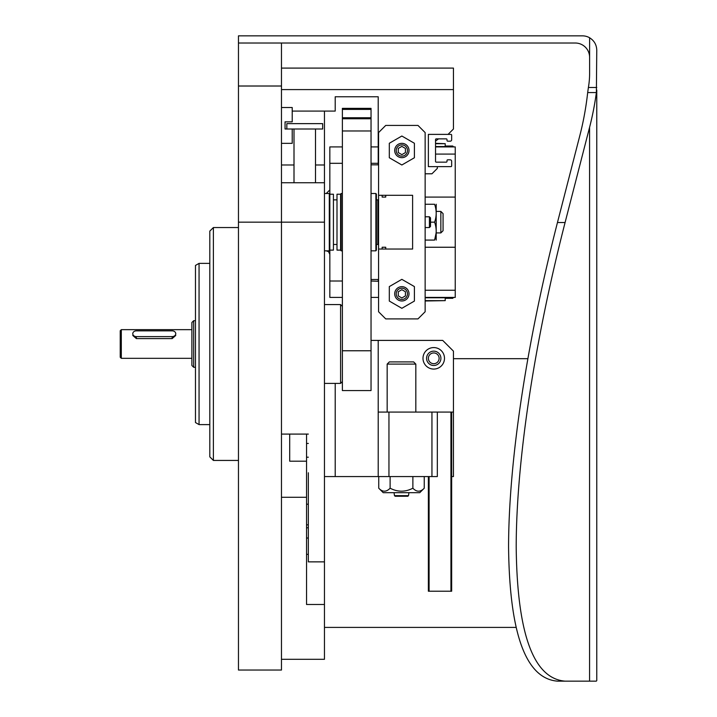 <?xml version="1.0" encoding="UTF-8"?>
<svg xmlns="http://www.w3.org/2000/svg" width="717" height="717" viewBox="0 0 717 717"><rect width="100%" height="100%" fill="white"/><g stroke="black" fill="none" stroke-linecap="round" stroke-linejoin="round"><path stroke-width="1.08" d="M238.465 222.162L238.465 670.045L281.467 670.045L281.467 222.162L238.465 222.162L238.465 35.85L582.437 35.85A14.331 14.331 0 0 1 589.607 37.768C594.196 40.636 596.58 44.777 596.768 50.181L596.383 92.565A228.024 161.235 -90 0 1 589.571 127.375L565.086 222.521C534.21 342.869 516.339 461.443 516.195 546.82C517.127 633.81 533.421 678.587 565.086 681.15L557.459 681.15C525.803 678.587 509.5 633.81 508.568 546.82C508.712 461.443 526.592 342.869 557.459 222.521L579.883 135.405A228.024 161.235 -90 0 0 587.68 92.565L588.388 87.492A161.235 114.012 180 0 0 589.607 73.51L589.607 37.768M238.465 86.013L281.467 86.013L281.467 43.02L238.465 43.02M281.467 86.013L281.467 222.162L324.46 222.162L324.46 561.868L308.337 561.868L308.337 472.763M238.465 460.439L213.388 460.439L213.388 227.54L238.465 227.54M213.388 460.439L209.803 456.854L209.803 231.125L213.388 227.54M209.803 424.607L199.057 424.607L199.057 263.372L209.803 263.372M199.057 424.607L195.472 422.537L195.472 265.442L199.057 263.372M121.307 358.321L120.232 357.245L120.232 330.734L121.307 329.659L121.307 358.321L191.887 358.321M132.77 335.439L136.355 338.585L172.188 338.585L175.764 335.439M193.68 367.274L193.68 320.696L191.887 322.489L191.887 365.491L193.68 367.274L195.472 367.274M342.376 381.614L340.584 383.398L340.584 304.573L324.46 304.573M371.039 109.396L342.376 109.396L342.376 108.357L371.039 108.357L371.039 130.978L342.376 130.978L342.376 390.568L371.039 390.568L371.039 350.765L342.376 350.765M371.039 130.978L371.039 350.765M342.376 109.396L342.376 130.978M371.039 117.749L342.376 117.749M371.039 118.78L342.376 118.78M172.188 330.851L136.355 330.851A3.585 2.877 0 0 0 132.77 333.728A3.585 2.877 0 0 0 136.355 336.605L172.188 336.605A3.585 2.877 0 0 0 175.764 333.728A3.585 2.877 0 0 0 172.188 330.851M308.337 434.09L281.467 434.09M281.467 182.754L324.46 182.754L324.46 111.09L292.213 111.09M324.46 182.754L324.46 222.162M425.145 173.792L431.948 173.792L437.325 168.423L437.325 166.631L428.372 166.631L428.372 134.384L448.071 134.384L453.449 129.006L453.449 89.598L281.467 89.598M324.46 111.09L335.206 111.09L335.206 96.759L378.209 96.759L378.209 164.838M453.449 89.598L453.449 68.097L281.467 68.097M451.656 165.914A0.717 0.717 0 0 1 450.939 166.631L429.089 166.631A0.717 0.717 0 0 1 428.372 165.914L428.372 135.101A0.717 0.717 0 0 1 429.089 134.384L450.939 134.384A0.717 0.717 0 0 1 451.656 135.101L451.656 139.761A1.434 1.434 0 0 1 450.222 141.186L447.713 141.186A0.717 0.717 0 0 1 447.005 140.478L447.005 139.582A0.717 0.717 0 0 0 446.288 138.865L436.25 138.865A0.717 0.717 0 0 0 435.533 139.582L435.533 161.433A0.717 0.717 0 0 0 436.25 162.15L446.288 162.15A0.717 0.717 0 0 0 447.005 161.433L447.005 160.536A0.717 0.717 0 0 1 447.713 159.819L450.222 159.819A1.434 1.434 0 0 1 451.656 161.253L451.656 165.914M315.507 182.754L315.507 129.006M281.467 107.514L292.213 107.514L292.213 121.845L285.052 121.845L285.052 129.006L322.668 129.006L322.668 123.638L286.836 123.638L286.836 129.006M324.46 561.868L324.46 659.29L281.467 659.29M306.544 434.09L306.544 604.485L324.46 604.485M306.544 504.203L308.337 504.203M308.337 457.195L306.544 457.195M306.544 497.266L281.467 497.266M289.704 461.192L289.704 434.09L289.704 461.192L306.544 461.192M308.337 443.456L306.544 443.456M306.544 554.349L308.337 554.349M306.544 524.844L308.337 524.844M371.039 340.405L442.703 340.405L453.449 351.151L453.449 476.563L451.656 476.563M431.948 476.563L431.948 412.069L437.325 412.069L437.325 476.563L335.206 476.563L335.206 383.398M324.46 476.563L335.206 476.563M431.948 412.069L378.209 412.069L378.209 340.405M378.209 412.069L378.209 476.563M388.955 412.069L388.955 476.563M453.449 412.069L451.656 412.069L451.656 591.22L428.372 591.22L428.372 476.563M437.325 412.069L451.656 412.069M433.74 347.575A10.746 10.746 0 0 0 424.437 363.698A10.746 10.746 0 0 0 443.052 363.698A10.746 10.746 0 0 0 433.74 347.575M433.74 351.151A7.17 7.17 0 0 0 427.538 361.906A7.17 7.17 0 0 0 439.951 361.906A7.17 7.17 0 0 0 433.74 351.151M433.74 352.943A5.377 5.377 0 0 0 428.372 358.321A5.377 5.377 0 0 0 433.74 363.698A5.377 5.377 0 0 0 439.118 358.321A5.377 5.377 0 0 0 433.74 352.943M387.162 364.102L415.824 364.102L413.628 361.906L389.358 361.906L387.162 364.102L387.162 412.069M390.12 488.205C397.693 492.167 405.284 492.167 412.875 488.205C416.631 492.176 420.422 492.176 424.249 488.205L419.768 492.687L383.219 492.687L378.737 488.205C382.502 492.176 386.293 492.176 390.12 488.205L390.12 476.563M412.875 488.205L412.875 476.563M378.737 488.205L378.737 476.563M424.249 488.205L424.249 476.563M394.467 495.653L408.52 495.653L407.812 496.263L395.184 496.263L394.467 495.653L394.054 492.687M292.213 129.006L292.213 143.337L281.467 143.337M342.376 146.922L329.838 146.922L329.838 194.217L333.423 194.217L333.423 250.116L329.838 250.116L329.838 297.412L342.376 297.412M371.039 297.412L378.567 297.412M371.039 281.01L378.567 281.288M329.838 281.01L342.376 281.01M329.838 163.315L342.376 163.315M371.039 163.315L378.209 163.315M371.039 146.922L378.209 146.922M378.209 279.496L378.209 281.01M329.838 189.915L326.253 193.5M371.039 279.496L378.567 279.496M385.728 247.248L382.152 247.248L382.152 249.041L378.567 249.041L378.567 195.293L382.152 195.293L382.152 197.085L385.728 197.085L385.728 195.293L412.607 195.293L412.607 249.041L385.728 249.041L385.728 247.248L382.152 247.248M378.567 164.838L371.039 164.838M382.152 197.085L385.728 197.085M378.567 249.041L378.567 311.743L385.728 318.904L417.975 318.904L425.145 311.743L425.145 132.591L417.975 125.421L385.728 125.421L378.567 132.591L378.567 195.293M385.728 249.041L382.152 249.041M382.152 195.293L385.728 195.293M389.313 157.749L389.313 143.266L401.852 136.024L414.399 143.266L414.399 157.749L401.852 164.991L389.313 157.749M389.313 301.068L389.313 286.585L401.852 279.343L414.399 286.585L414.399 301.068L401.852 308.31L389.313 301.068M409.022 150.507A7.17 7.17 0 0 0 398.276 144.296A7.17 7.17 0 0 0 398.276 156.709A7.17 7.17 0 0 0 409.022 150.507M407.48 150.507A5.628 5.628 0 0 0 399.037 145.632A5.628 5.628 0 0 0 399.037 155.383A5.628 5.628 0 0 0 407.48 150.507M401.852 146.367L398.276 148.437L398.276 152.578L401.852 154.648L405.437 152.578L405.437 148.437L401.852 146.367M409.022 293.827A7.17 7.17 0 0 0 398.276 287.625A7.17 7.17 0 0 0 398.276 300.029A7.17 7.17 0 0 0 409.022 293.827M407.48 293.827A5.628 5.628 0 0 0 399.037 288.951A5.628 5.628 0 0 0 399.037 298.702A5.628 5.628 0 0 0 407.48 293.827M401.852 289.686L398.276 291.756L398.276 295.897L401.852 297.967L405.437 295.897L405.437 291.756L401.852 289.686M425.145 216.794L429.42 216.794L429.42 227.54L425.145 227.54M429.42 216.794L430.523 217.887L430.523 226.447L429.42 227.54M440.856 211.416L440.856 232.917L443.061 230.722L443.061 213.612L440.856 211.416L436.25 211.416M378.567 243.753L377.85 244.47L377.85 199.864L376.416 199.864M375.878 193.5L375.878 250.833L376.416 250.116L376.416 194.217L375.878 193.5L371.039 193.5M342.376 250.833L341.122 250.833L341.122 193.5L342.376 193.5M341.122 250.833L340.584 250.116L340.584 194.217L341.122 193.5M340.584 250.116L336.999 250.116L336.999 194.217L340.584 194.217M329.3 193.5L329.3 250.833L329.838 250.116L329.838 194.217L329.3 193.5L324.46 193.5M425.145 204.255L434.601 204.255C436.698 204.255 436.698 204.255 434.601 204.255C436.698 210.206 436.698 216.175 434.601 222.162C436.698 228.149 436.698 234.118 434.601 240.078L425.145 240.078M434.601 222.162L430.523 222.162M434.601 240.078C436.698 240.078 436.698 240.078 434.601 240.078L436.133 232.917M436.196 204.255L436.196 240.078M425.145 290.242L455.241 290.242L455.241 297.412L425.145 297.412M435.533 146.922L455.241 146.922L455.241 197.085L425.145 197.085M435.533 154.092L455.241 154.092M425.145 247.248L455.241 247.248L455.241 197.085M455.241 247.248L455.241 290.242M425.145 300.997L445.212 300.638L445.212 297.77L425.145 297.77M425.145 300.638L445.212 300.638M435.533 146.564L445.212 146.564L445.212 143.696L435.533 143.696M435.533 143.337L445.212 143.696M452.732 146.922L452.732 146.026L445.212 146.026M453.628 297.412L452.732 298.308L452.732 297.412M515.846 627.402L324.46 627.402M453.449 358.679L527.739 358.679M281.467 43.02L575.276 43.02A14.331 14.331 0 0 1 589.607 57.351M596.768 90.046L596.768 680.594L596.329 681.15L589.571 681.15L589.571 127.375M565.086 681.15L589.571 681.15M136.355 336.605L136.355 338.585M172.188 336.605L172.188 338.585M324.46 164.991L315.507 164.991M294.006 164.991L281.467 164.991M306.544 538.028L308.337 538.028M429.089 476.563L429.089 591.22M450.939 412.069L450.939 591.22M596.768 87.492L588.388 87.492M596.383 92.565L587.68 92.565M565.086 222.521L557.459 222.521M121.307 329.659L191.887 329.659M193.68 320.696L195.472 320.696M340.584 383.398L324.46 383.398M342.376 306.365L340.584 304.573M438.517 138.865L435.533 141.088M294.006 182.754L294.006 129.006M306.544 527.793L308.337 527.793M415.824 364.102L415.824 412.069M408.52 495.653L408.941 492.687M326.253 250.833L328.538 251.649L329.838 254.41M440.856 232.917L436.25 232.917M378.567 200.581L377.85 199.864M377.85 244.47L376.416 244.47M375.878 250.833L371.039 250.833M336.999 199.864L333.423 199.864M336.999 244.47L333.423 244.47M329.3 250.833L324.46 250.833M453.628 146.922L452.732 146.026M452.732 298.308L445.212 298.308"/></g></svg>
